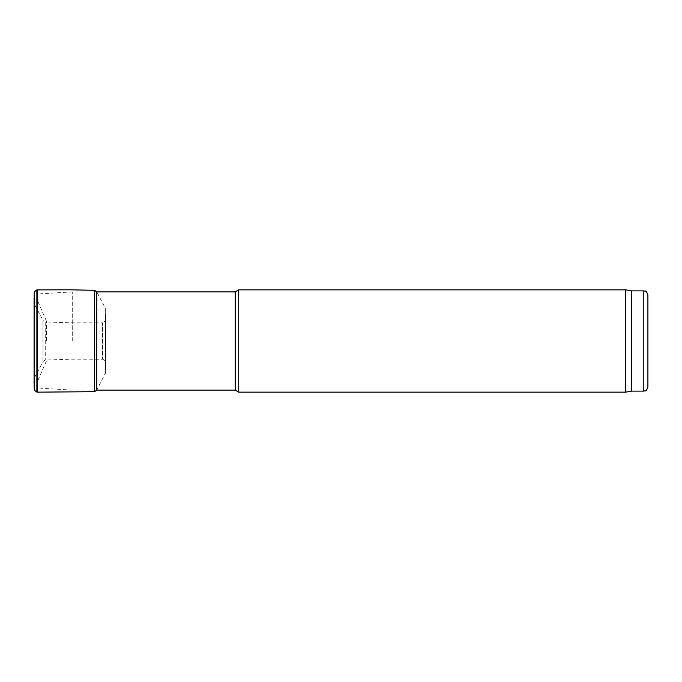 <?xml version="1.0" encoding="UTF-8"?>
<svg xmlns="http://www.w3.org/2000/svg" width="682" height="682" viewBox="0 0 682 682"><rect width="100%" height="100%" fill="white"/><g stroke="black" fill="none" stroke-linecap="round" stroke-linejoin="round"><path stroke-width="0.51" stroke-dasharray="3.41 2.56" d="M46.419 341L46.419 321.069L46.419 341M37.825 341L37.825 297.028L37.825 341M72.266 341L72.266 291.896L72.266 341M235.188 291.896L235.188 390.104M238.734 289.85L238.734 392.15M625.735 289.85L625.735 392.15M631.532 290.873L631.532 391.127M647.9 294.965L647.9 387.035M34.177 389.107L34.177 292.893M34.1 341L34.1 298.366M34.1 383.634L34.45 291.734M105.659 341L105.301 308.187L105.301 373.813L105.19 307.966L105.19 374.034L105.19 307.966L96.793 291.879L96.793 390.121L105.591 372.747L105.659 314.095M40.911 341L40.911 293.763L40.911 341M643.808 290.873L643.808 391.127M34.45 390.266L34.458 304.317L34.569 377.47L34.569 304.53L42.975 320.37L42.975 361.63L42.975 320.37L43.068 361.46L43.068 320.54L45.251 321.938L45.251 360.062L45.251 321.938L70.408 322.842L102.402 322.842L102.402 359.158L102.402 322.842L102.888 322.791L102.888 359.209L102.888 322.791L105.309 320.915L105.309 361.085L105.659 314.214M36.879 392.107L36.879 289.893M37.357 392.15L37.357 289.85M94.517 391.698L94.517 290.302M96.699 390.3L96.699 291.7M46.419 321.069L37.825 301.308M46.419 360.931L37.825 380.692M96.699 291.896L72.266 291.896L40.911 293.763C39.027 294.044 37.996 295.135 37.825 297.028M96.699 390.104L72.266 390.104L40.911 388.237C39.027 387.956 37.996 386.865 37.825 384.972M105.659 341.043L105.659 367.905M34.1 347.155L34.1 383.514L34.458 377.683L43.068 361.46L45.251 360.062L70.408 359.158L102.888 359.209L105.309 361.085L105.659 367.786"/><path stroke-width="1.02" d="M96.699 390.104L235.188 390.104L235.188 291.896L96.699 291.896M235.188 390.104L238.734 392.15L238.734 289.85L235.188 291.896M631.532 391.127L631.532 290.873L643.808 290.873L643.808 391.127L631.532 391.127L625.735 392.15L625.735 289.85L238.734 289.85M643.808 391.127C645.053 390.249 645.803 392.806 647.9 387.035L647.9 294.965C645.803 289.194 645.053 291.751 643.808 290.873M34.177 292.893L34.177 389.107M96.699 291.7L96.699 390.3L96.793 291.879L94.517 290.302L69.351 289.807L36.879 289.893L36.879 392.107L34.45 390.266M37.357 289.85L37.357 392.15L36.879 392.107M94.517 290.302L94.517 391.698L37.357 392.15M625.735 392.15L238.734 392.15M631.532 290.873L625.735 289.85M36.879 289.893L34.45 291.734M96.699 390.3L94.517 391.698M34.1 298.486L34.1 383.514"/></g></svg>
